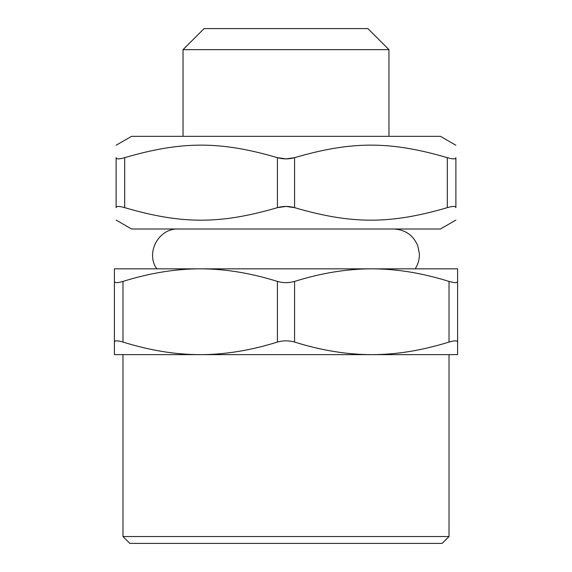 <?xml version="1.0" encoding="UTF-8"?>
<svg xmlns="http://www.w3.org/2000/svg" width="572" height="572" viewBox="0 0 572 572"><rect width="100%" height="100%" fill="white"/><g stroke="black" fill="none" stroke-linecap="round" stroke-linejoin="round"><path stroke-width="0.43" stroke-dasharray="2.86 2.15" d="M156.828 268.84L200.2 268.84C175.618 268.833 149.878 273.023 122.98 281.417L122.98 342.063C117.475 340.447 114.615 340.447 114.4 342.063L114.4 268.84L457.6 268.84L457.6 342.063C457.386 340.447 454.526 340.447 449.02 342.063L449.02 281.417C422.122 273.023 396.382 268.833 371.8 268.84L413.499 268.84M204.097 28.6L367.903 28.6M122.98 536.536L449.02 536.536M286 354.64L122.98 354.64L286 354.64M392.249 228.993L178.357 228.993L392.249 228.993M131.56 228.993L440.44 228.993M440.44 136.329L131.56 136.329M183.04 136.329L388.96 136.329L183.04 136.329M447.304 157.665C452.809 159.288 455.669 159.288 455.884 157.665L455.884 207.65C455.669 206.034 452.809 206.034 447.304 207.65C390.204 224.36 351.68 224.36 294.58 207.65L294.58 157.665C351.68 140.955 390.204 140.955 447.304 157.665L447.304 207.65M124.696 157.665C181.796 140.955 220.32 140.955 277.42 157.665L277.42 207.65C220.32 224.36 181.796 224.36 124.696 207.65C119.19 206.034 116.33 206.034 116.116 207.65L116.116 157.665C116.33 159.288 119.19 159.288 124.696 157.665L124.696 207.65M442.156 543.4L129.844 543.4M457.6 342.063L457.6 354.64L371.8 354.64C396.382 354.647 422.122 350.457 449.02 342.063M371.8 268.84C347.218 268.833 321.478 273.023 294.58 281.417L294.58 342.063C288.86 340.447 283.14 340.447 277.42 342.063L277.42 281.417C250.522 273.023 224.782 268.833 200.2 268.84M294.58 342.063C321.478 350.457 347.218 354.647 371.8 354.64L200.2 354.64C224.782 354.647 250.522 350.457 277.42 342.063M122.98 342.063C149.878 350.457 175.618 354.647 200.2 354.64L114.4 354.64L114.4 342.063M449.02 281.417C454.526 283.033 457.386 283.033 457.6 281.417M277.42 281.417C283.14 283.033 288.86 283.033 294.58 281.417M114.4 281.417C114.615 283.033 117.475 283.033 122.98 281.417M388.96 49.657L183.04 49.657"/><path stroke-width="0.86" d="M457.6 281.417C457.386 283.033 454.526 283.033 449.02 281.417L449.02 342.063C422.122 350.457 396.382 354.647 371.8 354.64L457.6 354.64L457.6 268.84L114.4 268.84L114.4 342.063C114.615 340.447 117.475 340.447 122.98 342.063L122.98 281.417C149.878 273.023 175.618 268.833 200.2 268.84L156.828 268.84C145.259 252.917 158.687 228.049 178.357 228.993M413.499 268.84L371.8 268.84C396.382 268.833 422.122 273.023 449.02 281.417M200.2 268.84L200.2 268.84C224.782 268.833 250.522 273.023 277.42 281.417L277.42 342.063C283.14 340.447 288.86 340.447 294.58 342.063L294.58 281.417C321.478 273.023 347.218 268.833 371.8 268.84M367.903 28.6L204.097 28.6L183.04 49.657L388.96 49.657L367.903 28.6M449.02 354.64L449.02 536.536L122.98 536.536L122.98 354.64M455.884 220.077L440.44 228.993L131.56 228.993L116.116 220.077M116.116 145.245L131.56 136.329L440.44 136.329L455.884 145.245M124.696 157.665C181.796 140.955 220.32 140.955 277.42 157.665L277.42 207.65C283.14 206.034 288.86 206.034 294.58 207.65C351.68 224.36 390.204 224.36 447.304 207.65C452.809 206.034 455.669 206.034 455.884 207.65L455.884 157.665C455.669 159.288 452.809 159.288 447.304 157.665C390.204 140.955 351.68 140.955 294.58 157.665C288.86 159.288 283.14 159.288 277.42 157.665L286 158.887L294.58 157.665L294.58 207.65L286 206.435L277.42 207.65C220.32 224.36 181.796 224.36 124.696 207.65L124.696 157.665C119.19 159.288 116.33 159.288 116.116 157.665C116.116 140.955 116.116 140.955 116.116 157.665C116.116 140.955 116.116 140.955 116.116 157.665L116.116 207.65C116.33 206.034 119.19 206.034 124.696 207.65M455.884 157.665C455.884 140.955 455.884 140.955 455.884 157.665C455.884 140.955 455.884 140.955 455.884 157.665M455.884 207.65C455.884 224.36 455.884 224.36 455.884 207.65C455.884 224.36 455.884 224.36 455.884 207.65M116.116 207.65C116.116 224.36 116.116 224.36 116.116 207.65C116.116 224.36 116.116 224.36 116.116 207.65M122.98 536.536L129.844 543.4L442.156 543.4L449.02 536.536M114.4 342.063L114.4 354.64L200.2 354.64C175.618 354.647 149.878 350.457 122.98 342.063M277.42 342.063C250.522 350.457 224.782 354.647 200.2 354.64L371.8 354.64C347.218 354.647 321.478 350.457 294.58 342.063M449.02 342.063C454.526 340.447 457.386 340.447 457.6 342.063M122.98 281.417C117.475 283.033 114.615 283.033 114.4 281.417M294.58 281.417C288.86 283.033 283.14 283.033 277.42 281.417M183.04 136.329L183.04 49.657M447.304 157.665L447.304 207.65M415.172 268.84C418.161 264.2 419.562 259.123 419.362 253.61L417.774 245.774C413.22 235.156 405.183 229.565 393.643 228.993M388.96 49.657L388.96 136.329"/></g></svg>
